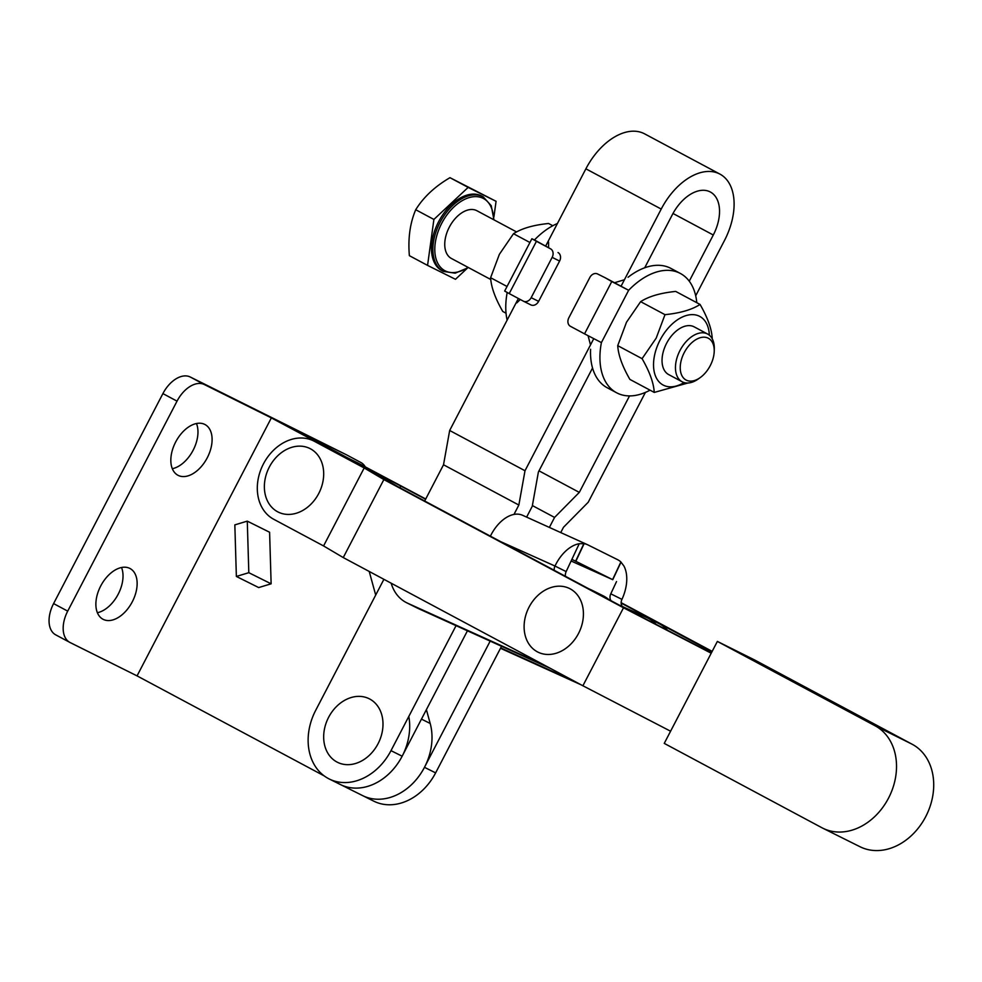 <?xml version="1.0" encoding="UTF-8"?>
<svg xmlns="http://www.w3.org/2000/svg" width="982" height="982" viewBox="0 0 982 982"><rect width="100%" height="100%" fill="white"/><g stroke="black" fill="none" stroke-linecap="round" stroke-linejoin="round"><path stroke-width="1.47" d="M318.745 493.492A35.512 28.024 -63.5 0 0 310.422 448.786A35.512 28.024 -63.5 0 0 269.314 467.076A35.512 28.024 -63.5 0 0 277.636 511.782A35.512 28.024 -63.5 0 0 318.745 493.492M578.484 633.537A35.512 28.024 -63.5 0 0 570.161 588.832A35.512 28.024 -63.5 0 0 529.053 607.122A35.512 28.024 -63.5 0 0 537.375 651.827A35.512 28.024 -63.5 0 0 578.484 633.537M717.363 641.418L664.249 743.386L821.934 827.752A57.496 45.368 -63.5 0 0 822.867 828.231A57.496 45.368 -63.5 0 0 888.808 797.58A57.496 45.368 -63.5 0 0 875.06 725.772L717.363 641.418L754.557 659.941L912.253 744.295A57.496 45.368 116.5 0 1 926.001 816.103A57.496 45.368 116.5 0 1 860.06 846.754L822.867 828.231M711.213 653.226L623.509 607.784L383.864 479.584L364.187 467.96L314.338 441.286A43.969 34.689 -63.5 0 0 313.626 440.918L324.797 446.479A43.969 34.689 -63.5 0 1 325.496 446.847L378.352 475.116L398.017 486.741L629.266 610.448L711.336 652.981M623.509 607.784L582.891 685.767L670.583 731.209M582.891 685.767L343.246 557.567L323.569 545.943L273.72 519.269A43.969 34.689 -63.5 0 1 263.201 464.363A43.969 34.689 -63.5 0 1 313.626 440.918M712.183 651.373L621.152 602.678M425.722 498.991L358.97 463.516A43.969 34.689 -63.5 0 0 358.27 463.148L347.456 457.772M425.599 499.224L350.599 459.441M711.95 651.815L621.152 603.083M364.187 467.96L323.569 545.943M383.864 479.584L343.246 557.567M711.091 651.201L710.416 652.502M400.668 486.237L399.883 487.735M358.97 463.516L347.812 457.956A43.969 34.689 -63.5 0 0 347.112 457.6M575.833 561.311L584.118 543.672A33.818 20.769 114.4 0 1 587.457 544.679A33.818 20.769 114.4 0 1 587.874 544.875L617.629 559.691A33.818 20.769 114.4 0 1 620.882 561.986L612.596 579.613L571.892 559.347M571.119 561.004L612.596 579.613M565.485 576.324A6.764 5.34 116.5 0 1 566.148 571.598L579.233 543.721A33.818 20.769 114.4 0 0 554.99 566.037L500.587 541.61M608.619 599.401A43.969 34.689 -63.5 0 0 603.132 595.792L591.974 590.231A43.969 34.689 -63.5 0 0 591.066 589.801L588.525 588.66M391.18 583.21A43.969 34.689 -63.5 0 0 406.683 602.764L417.841 608.324A43.969 34.689 -63.5 0 0 418.749 608.754L550.583 668.484M554.253 570.321A6.764 5.34 116.5 0 1 554.904 566.221M406.683 602.764A43.969 34.689 -63.5 0 0 407.591 603.193L544.458 665.207M595.779 592.539A43.969 34.689 -63.5 0 0 591.974 590.231M490.399 536.16A33.818 20.769 -65.6 0 1 522.633 515.305L587.457 544.679M616.524 581.577L610.779 593.815A6.764 5.34 -63.5 0 0 611.013 600.689M575.084 681.582L500.697 647.887M619.151 605.035L646.856 617.592A43.969 34.689 116.5 0 1 647.764 618.022A43.969 34.689 116.5 0 1 656.037 624.331M622.355 606.495A6.764 5.34 116.5 0 1 621.852 599.56L621.937 599.376A33.818 20.769 114.4 0 0 623.877 565.951L620.882 561.986M667.576 630.297A43.969 34.689 -63.5 0 0 658.922 623.582L647.764 618.022M500.489 648.292L581.197 684.859M584.118 543.672L579.233 543.721M328.614 717.314A35.512 28.024 116.5 0 1 369.735 699.024A35.512 28.024 116.5 0 1 378.045 743.742A35.512 28.024 116.5 0 1 336.936 762.02A35.512 28.024 116.5 0 1 328.614 717.314M695.698 295.791L724.446 240.565A57.496 35.315 118.1 0 0 719.941 174.109A57.496 35.315 118.1 0 0 719.376 173.826A57.496 35.315 118.1 0 0 661.217 209.068L621.054 286.241M719.941 174.109L644.609 133.847A57.496 35.315 118.1 0 0 644.045 133.564A57.496 35.315 118.1 0 0 585.886 168.818L545.722 245.979M644.708 267.791L672.375 214.628A37.206 22.844 -61.9 0 1 710.011 191.821A37.206 22.844 -61.9 0 1 710.367 192.006A37.206 22.844 -61.9 0 1 713.288 235.005L689.254 281.183M456.065 625.657L390.996 750.653A54.12 42.705 116.5 0 1 329.203 778.972A54.12 42.705 116.5 0 1 328.344 778.517A54.12 42.705 116.5 0 1 315.664 710.391L383.901 579.319M490.178 641.111L424.47 767.323A54.12 42.705 116.5 0 1 362.689 795.641L373.847 801.189A54.12 42.705 -63.5 0 0 435.627 772.883L501.544 646.266M426.397 709.655L430.19 723.464A54.12 42.705 -63.5 0 1 414.036 782.126A54.12 42.705 -63.5 0 1 362.689 795.641A54.12 42.705 116.5 0 1 361.818 795.199M339.502 784.078A54.12 42.705 -63.5 0 0 340.373 784.52A54.12 42.705 -63.5 0 0 402.154 756.214L467.432 630.812M518.386 298.491L449.67 430.484L443.52 464.781L424.678 501.004M560.734 532.563L563.496 527.273L588.23 502.232L645.407 392.407M593.742 338.692L525.002 470.746L518.852 505.043L513.967 514.433M526.622 517.109L532.244 506.307L538.394 472.011L592.539 368.005M629.536 395.906L579.306 492.387L554.572 517.428L549.368 527.42M579.306 492.387L539.008 470.844M518.852 505.043L443.52 464.781M525.002 470.746L449.67 430.484M554.572 517.428L532.379 505.57M196.474 423.524A28.748 17.651 -61.9 0 1 193.147 450.21A28.748 17.651 -61.9 0 1 172.329 468.709M175.655 442.023A28.748 17.651 -61.9 0 1 205.017 424.543A28.748 17.651 -61.9 0 1 207.276 457.759A28.748 17.651 -61.9 0 1 177.914 475.251A28.748 17.651 -61.9 0 1 175.655 442.023M121.523 567.51A28.748 17.651 -61.9 0 1 118.196 594.208A28.748 17.651 -61.9 0 1 97.365 612.707M100.704 586.009A28.748 17.651 -61.9 0 1 130.054 568.529A28.748 17.651 -61.9 0 1 132.312 601.757A28.748 17.651 -61.9 0 1 102.963 619.237A28.748 17.651 -61.9 0 1 100.704 586.009M328.27 448.332A33.818 26.686 -63.5 0 0 328.074 448.222L271.351 417.902L137.05 675.886L324.183 775.89M329.203 778.972L340.373 784.52A54.12 42.705 -63.5 0 0 390.124 772.662A54.12 42.705 -63.5 0 0 408.807 716.455M375.701 595.08L369.22 571.45M271.13 583.811L269.596 532.244L247.28 521.135L234.833 524.879L236.367 576.446L258.683 587.567L271.13 583.811L248.814 572.69L247.28 521.135M354.919 462.583A33.818 26.686 -63.5 0 0 350.39 459.33L293.667 429.024L346.486 454.813L190.275 377.014A27.054 16.62 -61.9 0 0 162.902 393.598L53.593 603.586A27.054 16.62 -61.9 0 0 55.716 634.851A27.054 16.62 -61.9 0 0 55.974 634.986M137.05 675.886L70.103 642.535A27.054 16.62 -61.9 0 1 69.845 642.4A27.054 16.62 -61.9 0 1 67.709 611.135L177.03 401.147A27.054 16.62 -61.9 0 1 204.391 384.563L271.351 417.902M236.367 576.446L248.814 572.69M365.279 466.892A27.054 16.62 118.1 0 0 360.873 462.497A27.054 16.62 118.1 0 0 360.615 462.362M506.037 313.209L502.772 311.466C495.223 298.368 491.16 287.112 490.607 277.71L499.384 254.289L513.5 233.716C521.663 228.438 533.349 225.025 548.57 223.491L552.792 225.737M438.573 221.772A42.275 25.962 118.1 0 0 441.888 270.639L443.299 271.388A42.275 25.962 -61.9 0 1 439.985 222.521A42.275 25.962 -61.9 0 1 483.156 196.817L481.745 196.056A42.275 25.962 118.1 0 0 438.573 221.772M433.897 219.44L415.717 209.731C423.512 197.149 434.94 186.47 449.977 177.681L496.07 201.298L468.156 187.402L433.897 219.44L427.563 265.398L455.476 279.293L466.953 268.565M516.581 231.936L476.921 210.737A27.054 16.62 118.1 0 0 449.29 227.198A27.054 16.62 118.1 0 0 451.413 258.475L490.779 279.502M700.203 377.604L698.263 378.991A27.054 16.62 -61.9 0 1 682.122 381.765A27.054 16.62 -61.9 0 1 679.998 350.488A27.054 16.62 -61.9 0 1 707.629 334.04A27.054 16.62 -61.9 0 1 714.295 349.003L714.221 351.384A23.678 14.534 118.1 0 0 703.345 337.194A23.678 14.534 118.1 0 0 684.208 352.673A23.678 14.534 118.1 0 0 682.515 376.683A23.678 14.534 118.1 0 0 700.203 377.604A23.678 14.534 118.1 0 0 710.244 365.648A23.678 14.534 118.1 0 0 714.221 351.384M682.122 381.765L668.705 374.596A27.054 16.62 -61.9 0 1 666.582 343.319A27.054 16.62 -61.9 0 1 694.213 326.871L707.629 334.04M709.348 335.193A38.899 23.887 118.1 0 0 690.407 314.719A38.899 23.887 118.1 0 0 660.064 340.079A38.899 23.887 118.1 0 0 656.712 378.598A38.899 23.887 118.1 0 0 684.037 382.55M712.22 338.201C711.68 328.847 707.629 317.591 700.056 304.445C691.905 309.723 680.207 313.123 664.986 314.67L656.209 338.09L642.081 358.663C649.642 371.761 653.693 383.017 654.258 392.419L687.965 383.005M654.258 392.419L629.892 379.408C622.342 366.311 618.292 355.054 617.727 345.652L626.504 322.219L640.632 301.658C648.783 296.38 660.469 292.967 675.702 291.421L700.056 304.445M664.986 314.67L640.632 301.658M642.081 358.663L617.727 345.652M493.897 217.047L496.07 201.298M468.156 187.402L449.977 177.681M427.563 265.398L409.371 255.676C407.898 238.479 410.01 223.16 415.717 209.731M529.936 242.505L513.5 233.716M507.031 286.486L490.607 277.71M507.191 292.513A67.648 41.539 118.1 0 0 507.129 320.107M557.42 223.503A67.648 41.539 118.1 0 0 534.466 239.964L531.888 238.749L536.442 241.302L509.216 293.593L504.662 291.053L531.888 238.749M509.216 293.593L523.345 301.143A6.764 5.34 -63.5 0 0 523.455 301.204A6.764 5.34 -63.5 0 0 531.176 297.669L552.154 257.358A6.764 5.34 -63.5 0 0 550.571 248.839L534.466 239.964M548.594 247.513L548.557 241.928M516.839 302.873L520.116 299.633M558.009 252.546A6.764 5.34 116.5 0 1 559.593 261.065L538.615 301.364A6.764 5.34 116.5 0 1 530.894 304.911A6.764 5.34 116.5 0 1 530.783 304.85L523.566 301.253M550.571 248.839L536.442 241.302M628.063 277.268A67.648 41.539 -61.9 0 1 670.964 268.43L680.379 273.462A67.648 41.539 -61.9 0 1 696.79 302.702M650.035 390.173A67.648 41.539 -61.9 0 1 616.61 392.775L607.195 387.743A67.648 41.539 -61.9 0 1 590.587 349.261M616.61 392.775A67.648 41.539 -61.9 0 1 601.401 342.595L584.548 333.855L611.774 281.552L628.64 290.291A67.648 41.539 -61.9 0 1 680.379 273.462M624.442 279.735L614.511 282.742L628.64 290.291L601.401 342.595M588.083 335.734L590.501 344.928M604.875 277.599A6.764 5.34 116.5 0 1 604.986 277.661A6.764 5.34 116.5 0 1 605.096 277.71L614.511 282.742M605.096 277.71L611.774 281.552M597.657 274.003A6.764 5.34 -63.5 0 0 597.547 273.953A6.764 5.34 -63.5 0 0 589.826 277.489L568.836 317.8A6.764 5.34 -63.5 0 0 570.432 326.306L584.548 333.855M875.06 725.772L912.253 744.295M325.496 446.847L314.338 441.286M418.749 608.754L407.591 603.193M566.148 571.598L554.99 566.037M621.937 599.376L610.779 593.815M575.624 561.201L583.873 543.635M612.756 579.699L621.017 562.121M661.217 209.068L585.886 168.818M713.288 235.005L673.001 213.475M435.627 772.883L424.47 767.323M402.154 756.214L390.996 750.653M328.074 448.222L350.39 459.33M204.391 384.563L190.275 377.014M177.03 401.147L162.902 393.598M67.709 611.135L53.593 603.586M430.19 723.464L421.462 719.119M493.553 219.637A40.925 25.127 118.1 0 0 474.134 196.67A40.925 25.127 118.1 0 0 441.667 223.405A40.925 25.127 118.1 0 0 438.414 264.391A40.925 25.127 118.1 0 0 468.046 267.362M559.593 261.065L552.154 257.358M531.176 297.669L538.615 301.364M340.373 784.52L362.689 795.641M69.845 642.4L55.716 634.851M360.873 462.497L346.744 454.948M443.299 271.388L455.157 273.18L468.451 267.57M493.958 219.845L491.233 205.68L483.156 196.817M530.894 304.911L523.455 301.204M597.547 273.953L604.986 277.661"/></g></svg>
